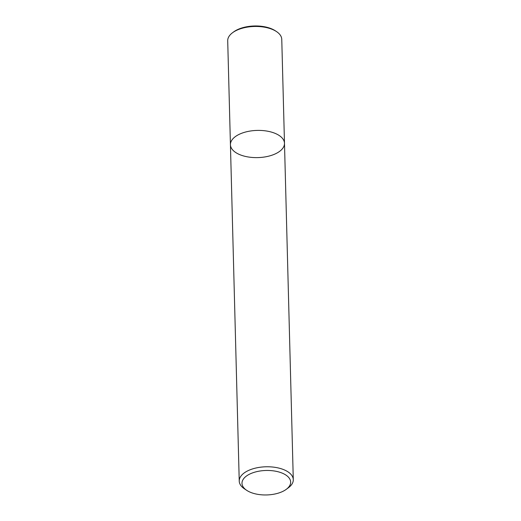<?xml version="1.0" encoding="UTF-8"?>
<svg xmlns="http://www.w3.org/2000/svg" width="521" height="521" viewBox="0 0 521 521"><rect width="100%" height="100%" fill="white"/><g stroke="black" fill="none" stroke-linecap="round" stroke-linejoin="round"><path stroke-width="0.78" d="M246.733 490.352L244.492 488.867A27.033 13.598 -1.5 0 1 239.237 481.085A27.033 13.598 -1.5 0 1 256.032 467.988A27.033 13.598 -1.5 0 1 285.788 470.587A27.033 13.598 -1.5 0 1 293.29 479.672A27.033 13.598 -1.5 0 1 288.445 487.721L286.296 489.317A24.331 12.237 -1.5 0 1 246.707 490.339A24.331 12.237 -1.5 0 1 250.686 473.641A24.331 12.237 -1.5 0 1 283.899 473.902A24.331 12.237 -1.5 0 1 286.29 489.317M239.237 481.085L230.432 144.721A27.033 13.598 -1.5 0 1 247.221 131.618A27.033 13.598 -1.5 0 1 276.983 134.223A27.033 13.598 -1.5 0 1 284.486 143.301A27.033 13.598 -1.5 0 1 257.81 157.602A27.033 13.598 -1.5 0 1 230.432 144.714A27.033 13.598 -1.5 0 1 247.221 131.618A27.033 13.598 -1.5 0 1 276.983 134.223A27.033 13.598 -1.5 0 1 284.486 143.301L293.29 479.672M230.432 144.721L227.71 40.768A27.033 13.598 -1.5 0 1 232.555 32.725A27.033 13.598 -1.5 0 1 274.261 30.277A27.033 13.598 -1.5 0 1 276.508 31.579A27.033 13.598 -1.5 0 1 281.763 39.355L284.486 143.301M232.548 32.725L233.629 31.924A25.685 12.921 -1.5 0 1 273.251 29.593A25.685 12.921 -1.5 0 1 275.388 30.83L276.508 31.573"/></g></svg>
